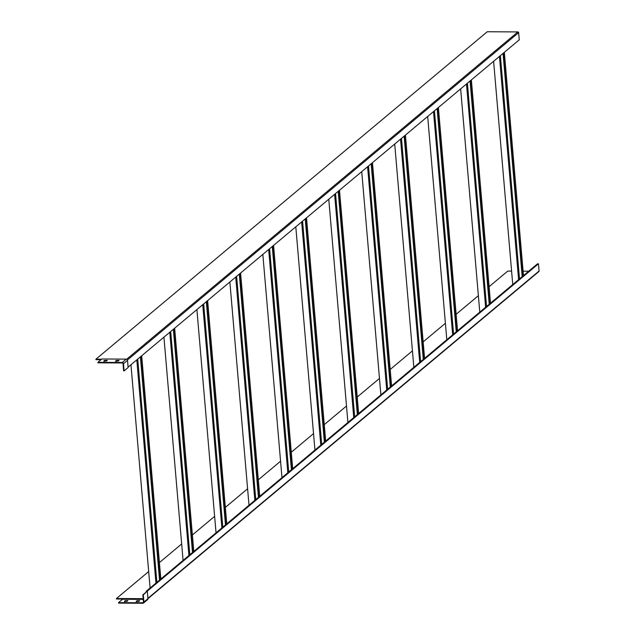 <?xml version="1.0" encoding="UTF-8"?>
<svg xmlns="http://www.w3.org/2000/svg" width="635" height="635" viewBox="0 0 635 635"><rect width="100%" height="100%" fill="white"/><g stroke="black" fill="none" stroke-linecap="round" stroke-linejoin="round"><path stroke-width="0.95" d="M118.507 602.631L118.555 603.115L142.851 603.25A1.246 1.135 -129.9 0 0 143.923 602.059L143.312 594.86L147.137 591.264L538.456 263.819L537.52 263.819L146.193 591.256L146.86 591.495L142.843 594.86L143.454 602.051A0.746 0.683 50.1 0 1 142.811 602.774L118.507 602.631L122.531 599.265L143.224 599.384M136.16 601.345L138.898 601.361L139.636 600.678L136.819 600.789L136.184 601.591M124.412 601.281L127.151 601.297L127.889 600.615L125.071 600.726L124.436 601.528M136.382 601.67L139.375 600.964M124.635 601.607L127.627 600.9M122.611 599.035L116.483 599.003L116.443 598.527L122.761 598.559L122.531 599.265M146.256 592.003L146.193 591.256M143.312 594.86L142.843 594.86M538.456 263.819L539.075 271.018A0.746 0.683 50.1 0 1 538.845 271.582L147.947 598.678L147.328 591.495M511.596 271.105L507.762 271.081L489.093 286.702M478.369 295.68L456.128 314.293M445.405 323.263L423.156 341.876M412.433 350.853L390.192 369.467M379.468 378.436L357.219 397.05M346.496 406.019L324.255 424.64M313.531 433.61L291.282 452.223M280.559 461.193L258.318 479.814M247.594 488.783L225.346 507.397M214.63 516.366L192.381 534.98M181.658 543.957L159.417 562.57M148.693 571.54L116.443 598.527M143.169 598.678L122.761 598.559M523.097 271.169L528.693 271.201M143.55 603.004L147.574 599.638A1.246 1.135 -129.9 0 0 147.947 598.694L143.923 602.059M189.833 554.744L170.696 331.502M188.912 555.514L169.775 332.272M193.794 551.434L174.649 328.192M192.865 552.204L173.728 328.962M354.679 416.814L335.534 193.564M353.751 417.584L334.613 194.342M358.632 413.504L339.495 190.254M357.711 414.274L338.574 191.032M519.517 278.876L500.38 55.634M518.597 279.654L499.451 56.404M523.47 275.566L504.333 52.324M522.549 276.344L503.412 53.094M255.77 499.57L236.633 276.328M254.849 500.34L235.712 277.098M259.731 496.26L240.586 273.018M258.802 497.03L239.665 273.788M420.616 361.64L401.471 138.39M419.687 362.41L400.55 139.168M424.569 358.33L405.432 135.08M423.648 359.1L404.503 135.858M486.545 306.467L467.408 83.225M485.624 307.237L466.487 83.995M490.506 303.157L471.368 79.907M489.585 303.927L470.44 80.685M156.869 582.335L137.732 359.085M155.948 583.105L136.803 359.862M160.822 579.025L141.684 355.775M159.901 579.795L140.764 356.552M222.806 527.161L203.668 303.911M221.877 527.931L202.74 304.689M226.758 523.851L207.621 300.601M225.838 524.621L206.7 301.379M321.707 444.397L302.57 221.155M320.786 445.175L301.649 221.925M325.668 441.087L306.522 217.845M324.739 441.857L305.602 218.615M387.644 389.223L368.506 165.981M386.723 390.001L367.586 166.751M391.597 385.913L372.459 162.671M390.676 386.683L371.538 163.441M288.742 471.988L269.597 248.737M287.814 472.757L268.676 249.515M292.695 468.678L273.558 245.427M291.775 469.448L272.637 246.205M453.581 334.05L434.443 110.807M452.66 334.828L433.522 111.577M457.533 330.74L438.396 107.498M456.613 331.518L437.475 108.267M183.07 560.403L163.933 337.161M192.5 552.514L173.363 329.271M347.909 422.473L328.771 199.231M357.346 414.576L338.209 191.333M512.747 284.543L493.609 61.293M522.184 276.646L503.047 53.404M118.777 360.672L115.784 361.378M122.253 362.958L97.949 362.823L97.909 362.347L101.933 358.981L126.238 359.116A1.246 1.135 50.1 0 1 127.516 360.323L128.127 367.514L124.111 370.88L123.634 370.88L123.023 363.68A0.746 0.683 -129.9 0 0 122.253 362.958M107.029 360.609L104.037 361.315M118.3 361.069L115.483 361.188L116.221 360.505L119.039 360.386L118.3 361.069M97.909 362.347L122.214 362.482A1.246 1.135 50.1 0 1 123.492 363.688L124.111 370.88M106.553 361.005L103.735 361.117L104.473 360.434L107.283 360.323L106.553 361.005M101.64 359.227L95.925 359.196L95.964 359.672L101.068 359.704M95.925 359.196L487.243 31.75L517.874 31.925A0.746 0.683 -129.9 0 1 518.636 32.647L519.255 39.838L128.095 367.149M249.007 505.23L229.87 281.988M258.437 497.34L239.3 274.098M413.845 367.3L394.708 144.058M423.283 359.41L404.138 136.16M479.782 312.126L460.645 88.884M489.22 304.236L470.075 80.986M150.098 587.994L130.961 364.752M159.536 580.096L140.398 356.854M216.035 532.821L196.898 309.578M225.473 524.923L206.335 301.681M314.944 450.064L295.799 226.814M324.374 442.166L305.237 218.924M380.881 394.891L361.736 171.641M390.311 386.993L371.173 163.751M281.972 477.647L262.834 254.405M291.409 469.749L272.272 246.507M446.81 339.717L427.672 116.467M456.247 331.819L437.11 108.577M142.811 602.774L143.446 602.242M539.075 271.018L147.915 598.321M136.819 600.789L136.858 601.274M125.071 600.726L125.111 601.21M122.214 362.482L126.238 359.116M518.636 32.647L127.437 359.989M517.874 31.925L126.722 359.219M123.492 363.688L127.516 360.323M116.261 360.982L116.221 360.505M104.513 360.918L104.473 360.434"/></g></svg>
